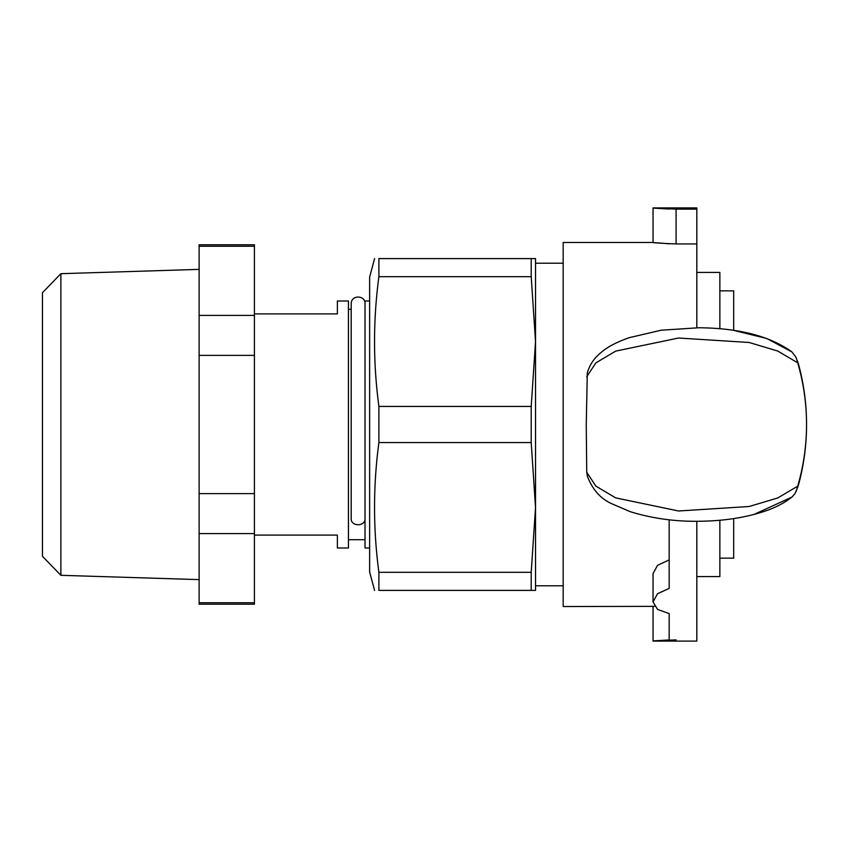 <?xml version="1.0" encoding="UTF-8"?>
<svg xmlns="http://www.w3.org/2000/svg" width="849" height="849" viewBox="0 0 849 849"><rect width="100%" height="100%" fill="white"/><g stroke="black" fill="none" stroke-linecap="round" stroke-linejoin="round"><path stroke-width="1.27" d="M199.133 246.263L199.133 244.777L254.424 244.777L254.424 246.263L199.133 246.263L199.133 315.393L254.424 315.393L254.424 355.381L199.133 355.381L199.133 315.393M199.133 493.619L254.424 493.619L254.424 533.607L199.133 533.607L199.133 355.381M199.133 602.737L254.424 602.737L254.424 604.223L199.133 604.223L199.133 533.607M254.424 315.393L254.424 246.263M254.424 493.619L254.424 355.381M254.424 602.737L254.424 533.607M60.873 273.696L42.45 292.703L42.45 556.297L60.873 575.304L60.873 273.696L199.133 269.377M365.028 303.762C365.664 295.144 350.998 294.561 351.199 303.762L351.199 519.312A6.909 5.423 0 0 0 358.119 524.735A6.909 5.423 0 0 0 365.028 519.312M676.08 639.859C648.689 641.218 646.386 641.25 669.171 639.966L669.171 613.604L657.54 609.402L653.04 601.92L657.54 593.727L669.171 588.399L669.171 519.79M653.04 601.92L653.04 573.606L657.54 565.338L669.171 559.905M696.817 327.756L696.817 207.909L653.04 207.909L653.04 242.474L563.184 242.474L563.184 606.526L654.452 606.356M799.174 367.437L799.482 368.498A223.743 83.977 0 0 0 798.771 365.144L795.831 356.962L791.884 351.9C770.064 336.172 739.054 328.128 698.865 327.756L661.138 330.219L629.067 337.711C611.513 344.078 604.488 349.088 597.77 355.466C592.804 360.22 589.312 366.025 587.317 372.881L586.245 424.5L586.744 472.277L587.497 476.777M587.306 372.881L587.497 372.223M696.817 243.939L676.08 243.939C650.674 242.952 644.402 241.647 669.171 243.812M806.55 424.351L806.55 424.351C806.476 403.137 803.515 382.612 797.667 362.778L796.755 359.509A223.743 83.977 0 0 1 798.771 365.144A230.408 230.408 0 0 1 806.55 424.351A230.408 230.408 0 0 0 798.771 365.144L796.755 359.509M796.755 489.491L797.667 486.222C803.515 466.388 806.476 445.863 806.55 424.649A230.408 230.408 0 0 1 798.771 483.856A223.743 83.977 180 0 1 796.755 489.491L794.951 493.651L791.884 497.1L753.859 514.505M797.667 486.222L777.748 497.96L749.115 506.513L678.574 510.992L615.705 497.885L595.881 486.137L586.744 472.277M586.744 376.723L595.881 362.852L615.716 351.115L678.553 338.019L749.115 342.476L777.748 351.051L797.667 362.778M696.817 521.275L696.817 641.091L653.04 641.091L669.171 639.966M696.817 209.141L676.08 209.141C648.689 207.782 646.386 207.75 669.171 209.034L653.04 207.909M374.579 590.395L369.633 571.961L369.633 277.039L374.579 258.605M378.898 276.678C373.093 319.924 373.093 363.181 378.898 406.427L531.209 406.427L535.528 341.553L531.209 276.678L378.898 276.678L378.898 258.605C373.093 258.605 373.093 258.605 378.898 258.605C373.093 258.605 373.093 258.605 378.898 258.605L535.528 258.605L535.528 590.395L378.898 590.395L378.898 572.322L531.209 572.322L535.528 507.447L531.209 442.573L378.898 442.573C373.093 485.819 373.093 529.076 378.898 572.322M378.898 442.573L378.898 406.427M378.898 590.395C373.093 590.395 373.093 590.395 378.898 590.395C373.093 590.395 373.093 590.395 378.898 590.395M531.209 258.605L531.209 276.678M531.209 406.427L531.209 442.573M531.209 572.322L531.209 590.395M696.817 576.577L719.856 576.577L719.856 520.246M719.856 328.754L719.856 272.423L696.817 272.423M369.633 547.998L365.028 547.998L365.028 301.002L369.633 301.002M254.424 535.093L337.382 535.093L337.382 547.998L348.44 547.998L348.44 301.002L337.382 301.002L337.382 313.907L254.424 313.907M719.856 290.857L733.685 290.857L733.685 330.388L766.743 338.475L791.884 351.9M733.685 518.601L733.685 558.143L719.856 558.143M676.08 243.939L676.08 209.141M60.873 575.304L199.133 579.623M795.938 491.804L798.771 483.856A230.408 230.408 0 0 0 806.55 424.649M791.884 497.1C784.911 502.619 776.411 507.14 766.371 510.663C746.78 517.476 724.261 521.01 698.823 521.265C675.114 521.636 652.234 518.442 630.181 511.671L611.45 503.595C600.466 498.586 592.422 489.427 587.317 476.119M653.04 606.526L653.04 641.091M563.184 263.211L535.528 263.211M563.184 585.789L535.528 585.789M351.199 309.291L348.44 309.291M365.028 539.709L348.44 539.709"/></g></svg>
